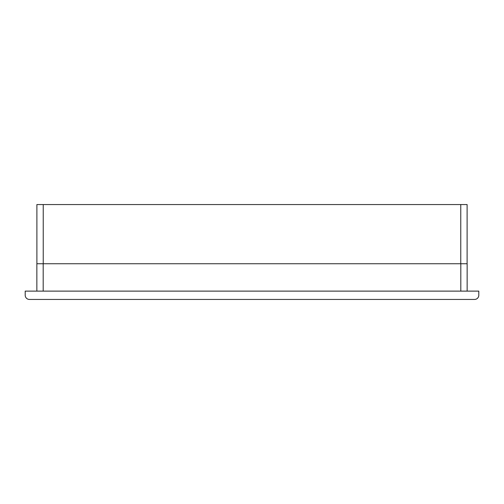 <?xml version="1.0" encoding="UTF-8"?>
<svg xmlns="http://www.w3.org/2000/svg" width="504" height="504" viewBox="0 0 504 504"><rect width="100%" height="100%" fill="white"/><g stroke="black" fill="none" stroke-linecap="round" stroke-linejoin="round"><path stroke-width="0.76" d="M478.8 295.212A4.227 4.227 0 0 1 474.573 299.439L29.427 299.439A4.227 4.227 0 0 1 25.2 295.212L25.2 291.117L478.8 291.117L478.8 295.212M467.145 263.75L467.145 291.117L467.145 263.75L36.855 263.75L36.855 291.117L36.855 263.75M467.107 218.087L467.107 263.75L467.107 204.561L36.893 204.561L36.893 263.75L36.893 218.087M460.807 291.117L460.807 263.75M43.193 291.117L43.193 263.75M460.763 263.75L460.763 204.561M43.237 263.75L43.237 204.561"/></g></svg>
